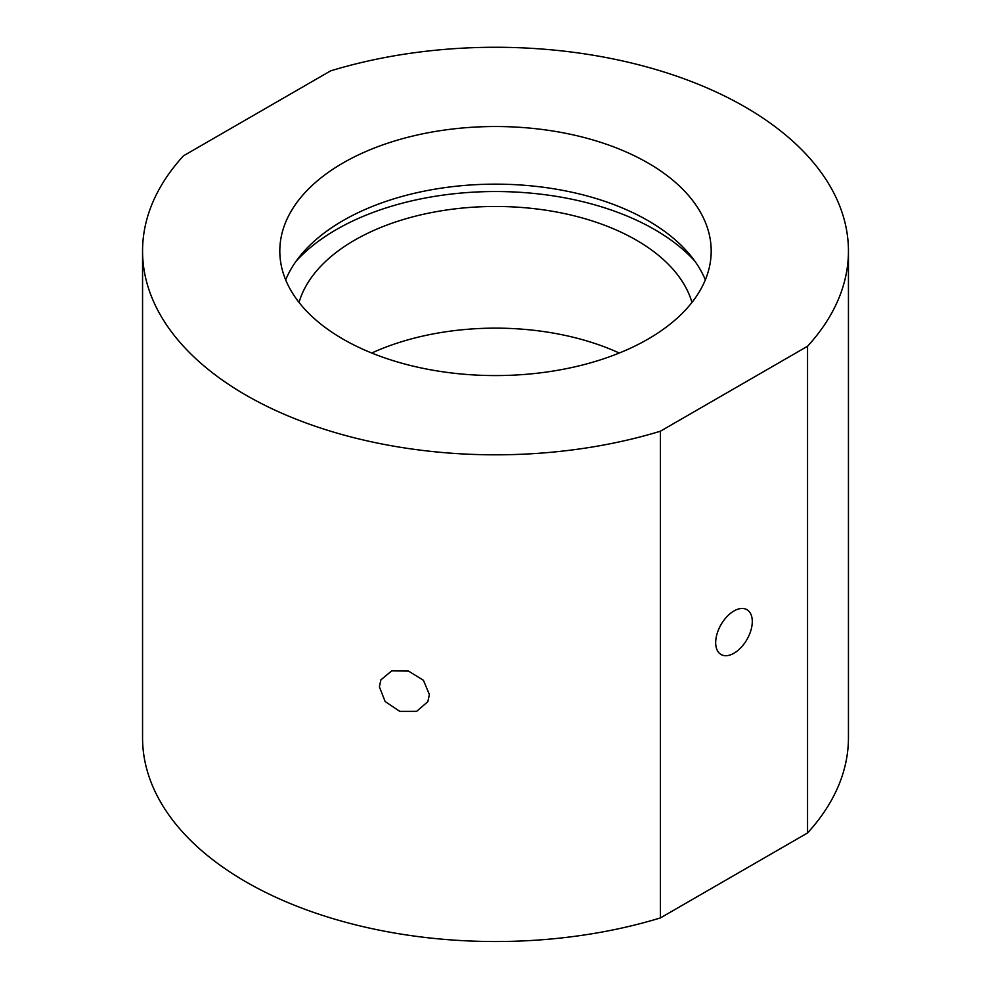 <?xml version="1.0" encoding="UTF-8"?>
<svg xmlns="http://www.w3.org/2000/svg" width="991" height="991" viewBox="0 0 991 991"><rect width="100%" height="100%" fill="white"/><g stroke="black" fill="none" stroke-linecap="round" stroke-linejoin="round"><path stroke-width="1.49" d="M429.4 694.567L427.839 701.665L416.678 711.34L399.794 711.352L385.14 701.529L379.392 686.837L380.891 679.863L391.73 670.857L408.515 671.08L423.442 680.297L429.4 694.567M733.984 653.218A25.877 14.939 120 0 0 750.893 630.412A25.877 14.939 120 0 0 746.917 609.676A25.877 14.939 120 0 0 733.984 610.952A25.877 14.939 120 0 0 717.075 633.757A25.877 14.939 120 0 0 721.039 654.506A25.877 14.939 120 0 0 733.984 653.218M371.736 353.031A199.216 115.018 180 0 1 619.264 353.031M299.034 302.441A199.216 115.018 180 0 1 434.826 211.938A199.216 115.018 180 0 1 636.371 240.156A199.216 115.018 180 0 1 691.966 302.441M296.173 261.104A225.106 129.957 180 0 1 654.667 229.59A225.106 129.957 180 0 1 694.827 261.104M285.668 279.871A215.691 124.532 180 0 1 436.734 188.86A215.691 124.532 180 0 1 648.015 220.634A215.691 124.532 180 0 1 705.332 279.871M342.985 339.095A215.691 124.532 180 0 1 279.809 251.045A215.691 124.532 180 0 1 412.962 136.002A215.691 124.532 180 0 1 648.015 162.995A215.691 124.532 180 0 1 711.191 251.045A215.691 124.532 180 0 1 578.038 366.1A215.691 124.532 180 0 1 342.985 339.095M330.598 70.881A352.945 203.774 180 0 1 745.071 106.954A352.945 203.774 180 0 1 848.445 251.045A352.945 203.774 180 0 1 807.554 346.255L807.554 832.96L660.402 917.926A352.945 203.774 180 0 1 142.555 737.762L142.555 251.045A352.945 203.774 180 0 1 183.446 155.835L330.598 70.881M660.402 917.926L660.402 431.209A352.945 203.774 180 0 1 142.555 251.045M848.445 251.045L848.445 737.762A352.945 203.774 180 0 1 807.554 832.96M660.402 431.209L807.554 346.255"/></g></svg>
